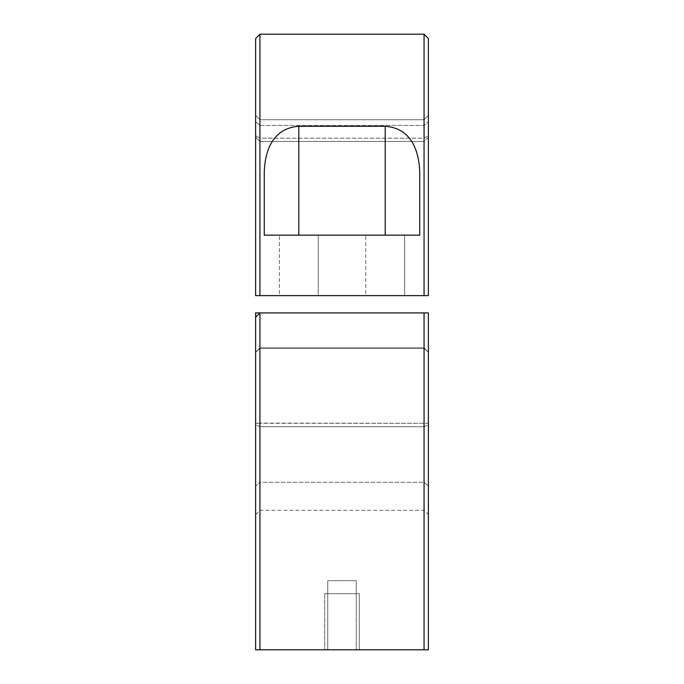 <?xml version="1.0" encoding="UTF-8"?>
<svg xmlns="http://www.w3.org/2000/svg" width="684" height="684" viewBox="0 0 684 684"><rect width="100%" height="100%" fill="white"/><g stroke="black" fill="none" stroke-linecap="round" stroke-linejoin="round"><path stroke-width="0.51" stroke-dasharray="3.42 2.56" d="M404.629 295.625L404.629 235.159L365.752 235.159L404.629 235.159L365.752 235.159L404.629 235.159L404.629 295.625L365.752 295.625L365.752 235.159L365.752 295.625L404.629 295.625M318.248 295.625L318.248 235.159L279.371 235.159L318.248 235.159L279.371 235.159L318.248 235.159L318.248 295.625L279.371 295.625L279.371 235.159L279.371 295.625L318.248 295.625M428.381 38.518L428.381 295.625L259.937 295.625L259.937 119.734L259.937 138.159L255.619 135.68L255.619 115.416L255.619 137.108L255.619 135.68L259.937 138.159L259.937 141.434L255.619 137.108L259.937 141.434L259.937 138.159L424.063 138.159L424.063 141.434L259.937 141.434L424.063 141.434L428.381 137.108L428.381 135.68L428.381 137.108L424.063 141.434L424.063 119.734L424.063 138.159L259.937 138.159L259.937 119.734L259.937 295.625L255.619 295.625L255.619 38.518M424.926 295.625L424.063 295.625L424.063 119.734L424.063 295.625L255.619 295.625L255.619 121.692L255.619 295.625L259.937 295.625L259.937 34.2M255.619 115.416L255.619 121.692L255.619 115.416L259.937 119.734L424.063 119.734L428.381 115.416L428.381 135.68L428.381 115.416L428.381 121.692L428.381 115.416L424.063 119.734L259.937 119.734L255.619 115.416M259.937 295.625L428.381 295.625L428.381 121.692L428.381 295.625L427.517 295.625M424.063 34.2L424.063 295.625M419.745 176.019C420.019 155.251 413.675 128.276 385.195 126.283L298.805 126.283C270.402 128.259 263.998 155.08 264.255 176.019L264.255 235.159L419.745 235.159L419.745 176.019L419.745 235.159L264.255 235.159L264.255 176.019L264.255 235.159L419.745 235.159L419.745 176.019M428.381 424.884L428.381 514.607L428.381 423.302L428.381 424.884L424.063 426.713L424.063 348.276L259.937 348.276L255.619 352.38L255.619 423.302L428.381 423.302L428.381 352.38L428.381 423.302L259.937 423.088L259.937 444.968L259.937 348.276L259.937 423.088L255.619 423.302L255.619 352.38L259.937 348.276L424.063 348.276L424.063 312.904L428.381 312.904L428.381 352.38L428.381 312.904L424.063 312.904L424.063 348.276L428.381 352.38L424.063 348.276L424.063 510.29L424.063 426.713L259.937 426.713L424.063 426.713L428.381 424.884M255.619 444.968L255.619 514.607L255.619 444.968M324.72 593.652L324.72 649.8L359.28 649.8L324.72 649.8L359.28 649.8L324.72 649.8L324.72 593.652L359.28 593.652L359.28 649.8L359.28 593.652L324.72 593.652M327.747 580.69L327.747 649.8L356.253 649.8L327.747 649.8L356.253 649.8L327.747 649.8L327.747 580.69L356.253 580.69L356.253 649.8L356.253 580.69L327.747 580.69M259.937 312.904L255.619 312.904L255.619 649.8L259.937 649.8L259.937 312.904L424.063 312.904L259.937 312.904L259.937 347.925L259.937 312.904L424.063 312.904L424.063 649.8L428.381 649.8L428.381 312.904L424.063 312.904M255.619 317.222L255.619 352.38L255.619 317.222L258.928 313.905M259.937 347.925L255.619 352.234L259.937 347.925L424.063 347.925L428.381 352.234L424.063 347.925L259.937 347.925M259.937 482.288L259.937 444.968L259.937 482.288L424.063 482.288L428.381 486.016L424.063 482.288L259.937 482.288L255.619 486.016L259.937 482.288M313.058 312.904L284.553 312.904L313.058 312.904M399.447 312.904L370.942 312.904L399.447 312.904M259.937 649.8L424.063 649.8M259.937 125.437L424.063 125.437L428.381 121.692L424.063 125.437L259.937 125.437L255.619 121.692L259.937 125.437M385.195 235.159L385.195 126.283M298.805 126.283L298.805 235.159M424.063 138.159L428.381 135.68L424.063 138.159M259.937 426.713L255.619 424.884L259.937 426.713M255.619 514.607L259.937 510.29L424.063 510.29L428.381 514.607"/><path stroke-width="1.03" d="M428.381 295.625L428.381 38.518L424.063 34.2L424.063 295.625L428.381 295.625M427.517 295.625L424.926 295.625M259.937 295.625L259.937 34.2L255.619 38.518L255.619 295.625L424.063 295.625M264.255 176.019C263.981 155.251 270.325 128.276 298.805 126.283L385.195 126.283C413.598 128.259 420.002 155.08 419.745 176.019L419.745 235.159L264.255 235.159L264.255 176.019M255.619 317.222L255.619 312.904L259.937 312.904L259.937 649.8L255.619 649.8L255.619 317.222L258.928 313.905M259.937 312.904L428.381 312.904L428.381 649.8L424.063 649.8L424.063 312.904M424.063 649.8L259.937 649.8M298.805 235.159L298.805 126.283M385.195 126.283L385.195 235.159M259.937 34.2L424.063 34.2"/></g></svg>
